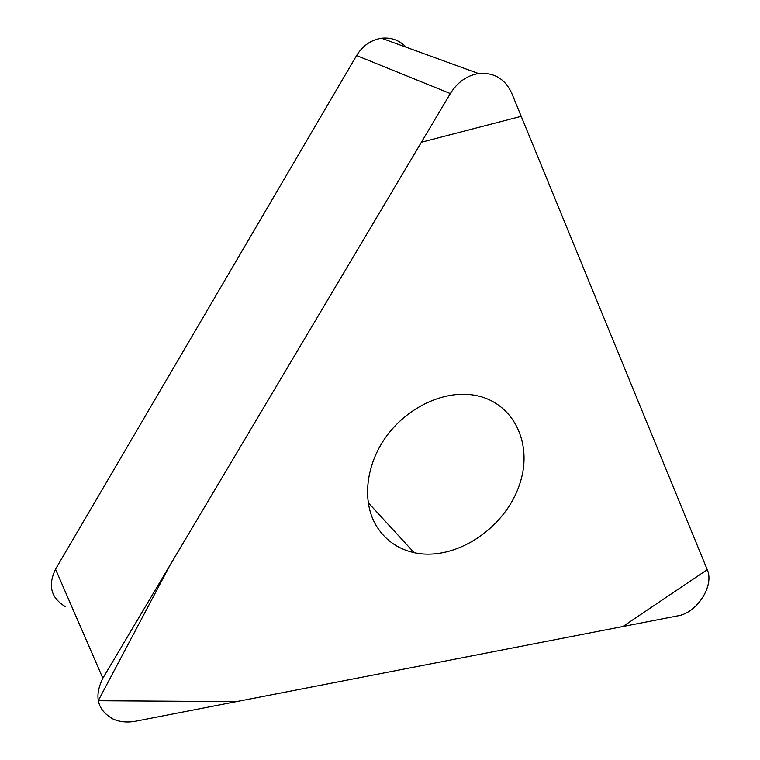 <?xml version="1.0" encoding="UTF-8"?>
<svg xmlns="http://www.w3.org/2000/svg" width="760" height="760" viewBox="0 0 760 760"><rect width="100%" height="100%" fill="white"/><g stroke="black" fill="none" stroke-linecap="round" stroke-linejoin="round"><path stroke-width="1.14" d="M65.189 606.518C50.939 597.892 47.718 585.447 55.528 569.202L356.592 55.546C362.719 45.647 371.022 39.881 381.529 38.237C391.238 37.23 399.475 40.223 406.229 47.234M450.328 93.565L102.847 678.224C93.841 696.549 97.28 710.172 113.135 719.083C119.938 722.038 127.499 722.741 135.802 721.183L678.005 615.809C697.167 612.807 714.561 585.466 707.246 569.677L511.736 93.243C505.048 78.793 493.981 72.238 478.543 73.559C466.82 75.563 457.425 82.232 450.328 93.565L356.592 55.546M375.715 524.827C384.465 539.562 397.271 548.843 414.143 552.672C454.195 561.535 503.395 529.825 518.785 486.637C534.936 443.583 512.563 398.401 469.347 394.544C440.249 391.79 406.096 408.851 385.966 436.952C365.816 465.044 361.998 500.878 375.715 524.827M707.246 569.677L521.208 116.318L421.41 142.225L169.803 565.573L98.23 700.739L236.474 701.622L622.848 626.525L707.246 569.677M55.528 569.202L102.847 678.224M381.529 38.237L478.543 73.559M368.163 502.617L414.143 552.672"/></g></svg>
